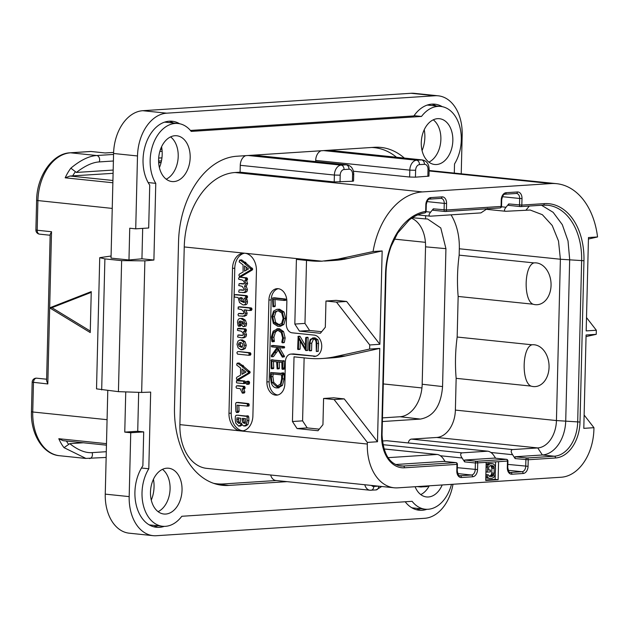 <?xml version="1.0" encoding="UTF-8"?>
<svg xmlns="http://www.w3.org/2000/svg" width="629" height="629" viewBox="0 0 629 629"><rect width="100%" height="100%" fill="white"/><g stroke="black" fill="none" stroke-linecap="round" stroke-linejoin="round"><path stroke-width="0.94" d="M107.787 390.546L105.255 494.135A41.105 28.03 -84.1 0 0 129.204 533.188L153.13 535.664A41.105 28.03 95.9 0 0 156.362 535.719L424.669 518.296A41.105 28.03 95.9 0 0 452.998 484.259M411.075 93.281A41.105 28.03 -84.1 0 1 414.307 93.336L438.232 95.812A41.105 28.03 95.9 0 0 435.001 95.757L166.685 113.181A41.105 28.03 95.9 0 0 137.499 155.961L135.722 228.838L129.739 228.217L128.969 259.974L111.026 258.11L113.582 153.484A41.105 28.03 -84.1 0 1 142.767 110.704L411.075 93.281L435.001 95.757M151.282 500.11A25.813 17.604 95.9 0 0 154.058 486.877A25.813 17.604 95.9 0 0 153.437 479.251M422.075 150.583A25.813 17.604 95.9 0 0 424.858 137.35A25.813 17.604 95.9 0 0 424.237 129.723M159.404 167.652A25.813 17.604 95.9 0 0 162.188 154.412A25.813 17.604 95.9 0 0 161.567 146.793M142.681 228.39L141.942 258.802L128.969 259.974M141.942 258.802L153.901 260.036L144.874 260.854L121.633 260.634L118.433 391.655L96.52 388.871L99.728 257.67L104.894 258.896L121.633 260.634M111.074 256.019L99.728 257.67M461.23 173.808L462.181 134.865A41.105 28.03 95.9 0 0 438.232 95.812M138.671 392.512L137.72 431.274L143.703 431.895L130.738 432.736L129.181 496.611A41.105 28.03 95.9 0 0 153.13 535.664M125.737 392.197L124.762 432.115L137.72 431.274M130.738 432.736L124.762 432.115M141.462 468.015L148.798 468.77L150.669 392.087L141.659 392.441L118.433 391.655M148.798 468.77A35.35 24.106 95.9 0 0 143.286 505.063A35.35 24.106 95.9 0 0 162.62 526.276A35.35 24.106 95.9 0 0 181.812 516.275L412.105 501.313A35.35 24.106 95.9 0 0 425.29 509.215A35.35 24.106 95.9 0 0 451.48 484.361M454.295 173.085L454.523 163.941A35.35 24.106 95.9 0 0 460.027 127.648A35.35 24.106 95.9 0 0 440.701 106.435A35.35 24.106 95.9 0 0 421.509 116.444L191.216 131.406A35.35 24.106 95.9 0 0 178.023 123.496A35.35 24.106 95.9 0 0 153.248 143.884A35.35 24.106 95.9 0 0 155.772 183.353L153.901 260.036M287.028 481.641L228.87 485.415A82.202 56.06 -84.1 0 1 222.399 485.297A82.202 56.06 -84.1 0 1 174.5 407.191L178.542 241.78A82.202 56.06 -84.1 0 1 236.913 156.228L374.452 147.296A82.202 56.06 -84.1 0 1 380.915 147.422A82.202 56.06 -84.1 0 1 404.321 158.06M150.48 492.145A23.014 15.694 95.9 0 0 163.886 514.019A23.014 15.694 95.9 0 0 182.04 490.093A23.014 15.694 95.9 0 0 168.627 468.228A23.014 15.694 95.9 0 0 150.48 492.145M158.602 159.687A23.014 15.694 95.9 0 0 172.016 181.553A23.014 15.694 95.9 0 0 190.17 157.635A23.014 15.694 95.9 0 0 176.757 135.762A23.014 15.694 95.9 0 0 158.602 159.687M421.273 142.618A23.014 15.694 95.9 0 0 434.686 164.491A23.014 15.694 95.9 0 0 452.841 140.566A23.014 15.694 95.9 0 0 439.427 118.7A23.014 15.694 95.9 0 0 421.273 142.618M415.109 486.728A23.014 15.694 95.9 0 0 426.564 496.949A23.014 15.694 95.9 0 0 442.179 484.967M143.703 431.895L142.877 465.767A36.993 25.231 -84.1 0 0 136.053 504.277A36.993 25.231 -84.1 0 0 156.472 527.299A36.993 25.231 -84.1 0 0 164.216 526.371M426.887 509.301A36.993 25.231 -84.1 0 1 419.142 510.229A36.993 25.231 -84.1 0 1 405.186 501.761M149.081 524.798A35.35 24.106 95.9 0 0 150.661 525.042L162.62 526.276M153.507 526.725A36.993 25.231 95.9 0 0 158.06 525.805M411.751 507.737A35.35 24.106 95.9 0 0 413.332 507.98L425.29 509.215M416.178 509.663A36.993 25.231 95.9 0 0 420.73 508.743M179.603 123.74A36.993 25.231 -84.1 0 0 172.212 121.248A36.993 25.231 -84.1 0 0 145.991 143.388A36.993 25.231 -84.1 0 0 149.733 185.123L148.688 227.997L135.722 228.838M148.153 182.559L155.772 183.353M442.273 106.678A36.993 25.231 -84.1 0 0 434.891 104.178A36.993 25.231 -84.1 0 0 413.882 115.933L190.43 130.447M414.063 115.673L421.509 116.444M436.133 105.963A36.993 25.231 95.9 0 0 431.871 104.131M440.701 106.435L428.742 105.2A35.35 24.106 95.9 0 0 427.146 105.106M178.023 123.496L166.064 122.262A35.35 24.106 95.9 0 0 164.476 122.175M173.462 123.025A36.993 25.231 95.9 0 0 169.201 121.2M219.631 484L216.911 484.181L228.87 485.415M216.47 484.204A82.202 56.06 95.9 0 0 216.911 484.181M377.825 148.177A82.202 56.06 95.9 0 0 374.884 147.272M276.194 480.517L223.468 483.945A82.202 56.06 -84.1 0 1 217.005 483.819A82.202 56.06 -84.1 0 1 213.538 483.3M352.594 174.375L353.718 174.162L353.545 181.042L352.429 181.254L352.594 174.375A5.425 3.703 95.9 0 0 349.009 169.209L344.047 169.531A5.425 3.703 95.9 0 0 340.195 175.184L334.384 175.051L240.262 165.309A9.537 6.502 -84.1 0 1 245.727 155.662M240.262 165.309L240.097 172.189L235.026 172.519A71.517 48.771 -84.1 0 0 184.242 246.945L179.902 424.638A46.035 31.395 -84.1 0 0 206.721 468.377L394.131 487.782A46.035 31.395 95.9 0 0 397.756 487.852L561.225 477.23A46.035 31.395 95.9 0 0 593.91 429.324L593.949 427.689L583.798 428.349L586.086 334.998L596.229 334.337L596.331 330.241L586.181 330.901L588.469 237.55L597.55 236.96A71.517 48.771 95.9 0 0 556.579 183.676A71.517 48.771 95.9 0 0 550.949 183.574L422.436 191.924A71.517 48.771 95.9 0 0 373.076 251.545L382.157 250.947L379.877 344.299L346.634 301.456L336.106 300.363L325.964 301.024L325.319 327.229L320.381 333.284L299.451 331.113L294.828 324.069L296.408 259.376L309.861 260.776A164.405 119.439 -93.7 0 0 321.828 261.192L337.726 259.187L373.076 251.545M364.789 484.747A9.537 6.502 95.9 0 0 369.946 490.227L275.817 480.477A9.537 6.502 -84.1 0 1 270.667 474.997M427.846 176.356L428.019 169.476L429.135 169.264L428.97 176.144L415.447 177.158L409.636 177.032L353.412 171.214M428.019 169.476A5.425 3.703 95.9 0 0 424.426 164.311L419.472 164.633A5.425 3.703 95.9 0 0 415.62 170.278L409.809 170.152L315.687 160.411L315.656 161.59M240.097 172.189L334.219 181.93L352.429 181.254M371.723 147.477A82.202 56.06 -84.1 0 1 374.349 147.658A82.202 56.06 -84.1 0 1 396.522 157.258M379.877 344.299L369.734 344.959L369.632 349.056L379.774 348.395L377.494 441.747L367.352 442.407L367.312 444.043A46.035 31.395 95.9 0 0 394.131 487.782M228.98 413.3L232.518 268.363A16.44 11.943 86.3 0 1 243.415 253.196A16.44 11.943 86.3 0 1 244.878 253.22A16.44 11.943 86.3 0 1 256.435 270.84L252.897 415.777A16.44 11.943 86.3 0 1 242 430.944A16.44 11.943 86.3 0 1 240.537 430.92A16.44 11.943 86.3 0 1 228.98 413.3L231.228 413.159A16.44 11.943 -93.7 0 0 243.124 430.802M337.726 259.187L347.806 258.527A164.405 119.439 86.3 0 1 334.667 260.398L324.525 261.059M347.806 258.527L382.157 250.947M321.663 331.711L309.594 330.461L299.451 331.113M306.512 260.422L304.971 323.408L309.594 330.461M486.17 462.488L485.73 480.501L498.129 479.699L498.569 461.678L475.39 462.983L475.233 469.533A5.26 3.585 -84.1 0 1 471.498 475.013L460.224 475.744A5.26 3.585 -84.1 0 1 459.807 475.736C459.013 476.648 458.164 475.021 457.259 470.854L457.417 464.296A1.643 1.643 0 0 0 455.946 462.622L444.145 461.411M597.55 236.96L588.429 239.036M586.047 336.586L596.229 334.337M596.331 330.241L586.511 317.582M593.949 427.689L584.129 415.03M369.734 344.959L336.484 302.117L325.964 301.024M367.352 442.407L334.101 399.557L323.581 398.471L322.944 424.677L317.999 430.731L297.069 428.561L292.446 421.516L294.026 356.824L307.479 358.216A164.405 119.439 -93.7 0 0 322.142 358.506A164.405 119.439 -93.7 0 0 335.281 356.635L369.632 349.056M290.842 354.096L293.09 353.946A8.224 5.975 86.3 0 1 293.829 353.962L291.573 354.111A8.224 5.975 -93.7 0 0 290.842 354.096A8.224 5.975 -93.7 0 0 285.393 361.675L284.851 383.784A12.328 8.955 86.3 0 1 276.681 395.161A12.328 8.955 86.3 0 1 266.908 381.929L269.165 381.779A12.328 8.955 -93.7 0 0 277.806 394.988M291.573 354.111L315.593 356.273M278.215 288.695A12.328 8.955 -93.7 0 0 271.17 299.899L268.913 300.041A12.328 8.955 86.3 0 1 277.082 288.664A12.328 8.955 86.3 0 1 286.855 301.896L286.313 324.006A8.224 5.975 -93.7 0 0 292.092 332.82L314.217 335.108A10.685 7.76 86.3 0 1 321.733 345.903A10.685 7.76 86.3 0 1 314.649 356.415A10.685 7.76 86.3 0 1 313.698 356.399M268.913 300.041L266.908 381.929M304.971 323.408L294.828 324.069M336.484 302.117L346.634 301.456M335.281 356.635L345.423 355.975L379.774 348.395M345.423 355.975A164.405 119.439 86.3 0 1 332.285 357.846L322.142 358.506M377.494 441.747L344.252 398.904L333.724 397.811L323.581 398.471M319.28 429.151L307.211 427.901L297.069 428.561M304.129 357.87L302.588 420.856L307.211 427.901M334.101 399.557L344.252 398.904M302.588 420.856L292.446 421.516M244.547 253.196A16.44 11.943 -93.7 0 0 234.774 268.213L231.228 413.159M239.484 276.571L241.693 276.32L252.355 269.92L252.74 268.984L246.23 263.386L245.569 262.207L243.281 262.505L239.956 260.005L239.138 261.845L243.053 264.888L243.116 272.003L239.35 274.134L238.894 275.109L239.484 276.571L250.664 270.03L251.05 269.094L244.539 263.496L243.879 262.317L243.281 262.505M244.767 262.246L241.646 259.895L239.429 260.32M244.547 292.571L246.859 291.73L247.464 289.717L246.238 286.258L247.614 283.498L246.482 280.204M240.821 277.224L246.89 277.845L247.598 279.276L247.071 280.259L245.271 280.361L245.908 279.386L245.2 277.955L240.718 277.24M244.28 283.828L240.703 283.49M244.107 290.103L240.648 289.78M244.728 304.821C246.505 305.002 247.425 303.972 247.48 301.731L247.118 299.789L245.955 298.004M234.334 295.04L236.512 294.608L246.898 295.677L247.598 297.006L247.032 298.107L245.334 298.217L245.908 297.116L245.208 295.787L234.821 294.718L234.098 295.85L234.743 297.132L238.069 297.478L239.547 302.604L243.038 304.931L245.318 304.837M244.068 316.214L246.537 315.318L247.166 313.25L245.79 309.79M238.077 307.219L240.239 306.795L251.325 307.935L251.844 308.446L251.498 310.372L249.705 310.482L250.373 309.405L249.627 308.045L238.548 306.905L238.045 308.878L241.646 309.649L243.305 311.213L244.028 313.006L242.629 313.926L238.548 313.509L240.144 313.415M243.682 313.753L240.239 313.399M238.65 326.27L239.492 325.335L238.823 322.771L239.217 321.427L240.294 320.924L241.096 324.328L243.148 326.734L244.359 326.144L244.94 323.856L243.714 320.303L240.813 318.51C238.706 318.29 237.613 319.65 237.542 322.591L238.132 325.767L238.65 326.27L240.341 326.16L241.182 325.224L240.561 322.166M242.511 318.4L240.168 318.494L242.511 318.4L245.404 320.192L246.631 323.746L246.049 326.034L243.148 326.734M243.541 337.757L245.892 336.845L246.529 334.777L245.216 331.326M243.108 335.288L238.061 335.045L237.573 336.979L241.851 337.867L244.201 336.955L244.838 334.887L243.525 331.436L246.309 331.161L245.774 331.381L246.442 330.406L245.782 328.959L239.586 328.314L237.518 328.755L237.51 330.422L241.19 331.192L242.755 332.623L243.439 334.534L242.079 335.461L237.959 335.045L239.547 334.95M242.582 349.606L245.239 348.576L246.269 345.29L245.106 341.689L242.362 339.919L240.026 340.014L237.99 341.075L237.007 344.26L238.1 347.837L240.891 349.716L243.203 349.622M239.122 351.587L250.263 352.735L250.955 354.143L250.381 355.165L248.581 355.267L249.265 354.253L248.573 352.845L239.02 351.603M236.968 379.696L239.177 379.444L249.831 373.044L250.216 372.109L243.714 366.51L243.046 365.331L240.758 365.638L237.44 363.13L236.622 364.977L240.53 368.012L240.593 375.136L236.826 377.258L236.37 378.233L236.968 379.696L248.141 373.154L248.526 372.219L242.023 366.621L241.355 365.441L240.758 365.638M242.251 365.37L239.13 363.019L236.905 363.452M246.938 384.343L249.343 383.855L248.628 384.233L249.658 382.817L248.699 381.213L246.309 381.701L246.238 383.824L246.938 384.343L247.968 382.927L247.008 381.323L246.309 381.701M243.281 383.58L245.444 383.085L244.972 383.47L245.617 382.204L244.885 381.032L238.603 380.388L236.488 380.836L236.441 382.511L236.952 382.927L243.281 383.58L243.926 382.314L243.195 381.143L236.488 380.836M243.722 388.691L244.893 392.04L244.209 393.054L242.338 393.156L243.203 392.15L242.031 388.801L243.25 388.777L243.266 386.977L242.763 386.45L236.583 385.821L238.171 385.726M242.794 388.879L244.94 388.667L244.484 388.769L245.137 387.771L244.453 386.34L238.273 385.711M236.528 412.538L237.361 411.578L237.125 405.162L247.354 406.035L247.378 404.14L246.859 403.7L236.3 402.481L235.639 403.511L235.875 411.429L236.528 412.538L238.218 412.427L239.051 411.468L238.823 405.335M246.835 406.169L249.045 405.925L248.526 406.059L249.265 404.99L248.549 403.59L237.778 402.379M242.244 424.858L240.577 425.982L238.635 426.092L240.443 425.11L241.402 423.05L242.314 424.952L243.879 426.014L246.01 425.919M245.577 425.912L247.905 424.685L248.903 420.518L248.777 416.988L248.109 415.832L245.75 416.304L237.542 415.211M246.018 416.044L237.66 415.187M242.079 260.123L240.388 260.233M246.23 263.386L244.539 263.496M252.355 269.92L250.664 270.03M244.571 271.162L244.532 265.902L248.502 268.945L244.571 271.162M246.261 270.211L246.238 267.207M240.931 277.224L239.24 277.334L238.588 278.301L238.761 279.252L242.33 280.062L243.855 281.352L244.539 283.247L243.242 284.009L239.201 283.585L238.729 285.55L242.126 286.305L244.39 289.466L243.077 290.276L239.169 289.875L238.674 291.809L239.138 292.296L245.184 292.587M246.238 286.258L244.547 286.368L245.923 283.608L244.791 280.314L245.271 280.361M242.857 292.682L245.168 291.84L245.774 289.827L244.547 286.368M243.038 304.931C244.815 305.112 245.735 304.082 245.79 301.841L245.428 299.899L244.264 298.115L245.231 298.217M243.793 302.415L240.64 301.087L239.437 298.374L239.916 297.666L241.898 297.871L243.447 299.404L244.335 301.621L243.47 302.47M244.752 302.352L242.33 300.976L241.127 298.264L241.607 297.556M240.341 313.407L238.65 313.517L237.974 314.665L238.611 315.931L244.752 316.23M242.377 316.324L244.846 315.428L245.475 313.36L244.099 309.9L249.705 310.482M243.219 324.415L242.181 323.455L241.567 321.175L243.03 322.072L243.431 324.289M244.083 331.491L244.752 330.516L244.091 329.069L237.518 328.755M241.851 337.867L244.154 337.773M240.891 349.716L243.549 348.686L244.579 345.4L243.415 341.799L240.671 340.03L242.362 339.919M241.961 347.184L239.185 346.304L238.462 344.456L239.059 342.915L240.632 342.498L242.338 343.379L243.108 345.25L240.954 347.255L241.497 347.263M240.129 342.483L240.632 342.498M242.645 347.145L240.876 346.194L240.152 344.346L241.064 342.577M239.232 351.595L237.542 351.705L236.858 352.79L237.573 354.127L248.581 355.267M239.555 363.255L237.864 363.365M243.714 366.51L242.023 366.621M249.831 373.044L248.141 373.154M242.055 374.286L242.016 369.026L245.978 372.069L242.055 374.286M243.738 373.335L243.714 370.332M238.383 385.711L236.685 385.821L236.048 386.796L236.237 387.723L236.708 388.25L240.113 388.604L242.338 393.156M237.801 415.195L236.111 415.305L235.38 416.272L235.246 419.551L235.71 423.05L238.635 426.092M243.879 426.014L246.214 424.795L247.213 420.628L247.087 417.098L246.419 415.942L245.75 416.304M244.374 423.482L242.479 422.122L242.126 418.395L245.813 418.78L245.467 422.224L244.17 423.514M239.091 423.521L236.999 421.823L236.913 417.86L240.695 418.246L240.223 422.295L238.878 423.553M245.656 423.396L244.17 422.012L243.816 418.285M240.357 423.443L238.698 421.713L238.603 417.75M293.829 353.962L315.766 356.234M271.17 299.899L269.165 381.779M275.25 305.93L273.552 306.04L273.253 299.333L283.97 300.442L286.006 299.829L285.66 300.332L285.66 299.058L274.511 297.784L272.514 298.028L272.939 306.755L275.258 306.244L274.629 306.645L275.258 306.244L274.959 299.514M278.828 326.357L280.526 326.247L283.876 324.47L285.652 318.4L284.017 311.968L279.614 309.224L276.902 309.311L273.544 311.088L271.854 316.639L273.34 323.424L277.837 326.333L278.828 326.357L282.185 324.58L283.962 318.51L282.327 312.078L277.924 309.334L276.902 309.311M272.263 341.838L272.789 341.233L272.2 337.27L273.749 332.214L277.648 330.154L281.281 332.599L282.641 337.97L281.792 342.145L282.311 342.813L282.696 342.396L283.467 338.056L281.863 331.672L277.688 328.802L273.151 331.161L271.351 337.183L271.862 341.374L272.263 341.838L274.299 341.571L273.89 337.168L275.439 332.104L277.845 330.178M282.311 342.813L284.387 342.286L285.157 337.946L283.553 331.562L279.378 328.692L276.878 328.786M271.484 356.777L277.428 348.804L282.358 357.154L284.339 356.824L284.512 356.415L282.822 356.525L277.562 347.483L282.578 348.002L282.665 346.736L271.61 345.588L271.673 346.87L277.13 347.436L271.351 355.558L271.484 356.777L273.529 356.549L278.175 350.094M284.512 356.415L279.433 347.68M282.578 348.002L282.995 347.373L284.685 347.263L284.269 347.892L284.355 346.626L273.3 345.478L273.002 346.107L273.3 345.478L271.61 345.588L271.311 346.217M282.248 360.857L271.178 359.874L271.138 368.217L271.453 368.743L273.725 368.279L273.143 368.633L273.725 368.279L273.426 361.502M273.717 367.918L272.027 368.028L271.72 361.321L276.674 361.84L277.13 368.909L279.433 368.374L278.82 368.798L279.433 368.374L279.237 362.1M277.13 368.909L277.743 368.484L277.538 361.927L281.847 362.375L281.973 368.759L282.287 369.302L284.355 369.058L284.104 360.724L281.91 361.101L271.524 360.032M273.214 359.922L271.178 359.874L270.863 360.346M278.262 387.834L282.492 385.365L284.127 378.823L284.347 374.475L283.828 372.989L281.871 372.981L281.407 373.618L270.737 372.51L270.384 376.873L271.256 382.951C272.286 386.017 274.055 387.684 276.571 387.944L278.977 387.849M281.383 373.327L270.737 372.51M311.41 350.715L309.72 350.825L310.058 343.285C310.121 340.179 311.182 338.716 313.242 338.889C315.271 339.125 316.245 340.737 316.167 343.709L316.324 351.462L316.922 343.497L316.23 339.864L313.328 337.97L310.191 339.44L309.319 343.017L309.13 350.542L311.567 350.439L311.748 343.175L313.572 338.945M316.324 351.462L318.423 351.037L318.015 351.352L318.612 343.387L317.92 339.754L315.019 337.867L312.605 337.954L315.019 337.867M297.973 349.512L298.405 349.174L298.665 338.544L305.584 350.337L306.103 350.306L306.409 337.773L305.663 337.773L305.403 348.497L298.154 336.35L297.659 349.174L300.096 349.064L299.663 349.402L300.096 349.064L300.285 341.303M305.859 350.565L307.793 350.196L308.1 337.663L307.825 337.278L305.663 337.773M305.474 345.628L300.104 336.484L297.965 336.633M272.939 306.755L273.552 306.04M274.661 297.918L272.821 297.894M283.97 300.442L283.97 299.168L272.97 298.028M277.861 324.981L273.985 322.551L272.703 316.819L274.158 312.133L277.947 310.679L281.706 312.983L283.113 318.423L281.595 323.534L277.861 324.981L279.551 324.871L275.675 322.441L274.393 316.709L275.848 312.023L277.924 310.679M274.299 341.571L272.609 341.681M284.001 342.703L282.382 342.805M276.972 330.146L277.648 330.154M273.175 356.667L271.673 356.761M284.339 356.824L282.649 356.934L282.822 356.525M271.453 368.743L272.027 368.028M284.363 361.164L281.91 361.101M284.536 368.327L282.846 368.437L282.673 361.274M284.544 368.68L282.846 368.437M282.287 369.302L282.853 368.791M276.571 387.944L280.801 385.475L282.437 378.933L282.657 374.585L282.138 373.099L281.375 373.288M283.954 373.595L282.264 373.705M284.347 374.475L282.657 374.585M284.3 374.837L282.61 374.947M284.041 374.892L282.35 375.002M277.782 386.505L276.556 386.583L272.043 382.463L271.193 376.692L271.453 373.862L281.595 374.915L281.635 378.98L280.432 384.067L276.556 386.583L277.185 386.599M277.994 386.442L273.733 382.353L272.884 376.582L273.143 373.752M312.66 338.882L313.242 338.889M307.55 350.455L305.961 350.557M455.946 462.622A1.643 1.124 -84.1 0 0 455.813 462.622A1.643 1.195 -93.7 0 1 456.969 464.383L404.439 467.795A34.524 23.548 -84.1 0 1 381.599 434.938L385.546 273.623A60.007 40.924 -84.1 0 1 425.668 211.438L425.833 204.779A6.903 4.71 -84.1 0 1 430.739 197.592L442.014 196.861A6.903 4.71 -84.1 0 1 446.574 203.434L446.417 209.984L501.093 206.43L501.25 199.88A6.903 4.71 -84.1 0 1 506.156 192.694L517.431 191.963A6.903 4.71 -84.1 0 1 521.999 198.536L521.834 205.085L544.274 203.631A60.007 40.924 -84.1 0 1 583.956 260.736L580.017 422.051A34.524 23.548 -84.1 0 1 555.501 457.983L528.218 459.752L528.061 466.309A6.903 4.71 -84.1 0 1 523.155 473.495L511.88 474.227A6.903 4.71 -84.1 0 1 507.32 467.654L507.477 461.104A1.643 1.195 -93.7 0 0 506.321 459.343L476.562 461.277A1.643 1.124 95.9 0 0 475.39 462.983L464.627 461.867L464.595 460.035L476.562 461.277A1.643 1.195 86.3 0 1 477.718 463.038L477.553 469.588A6.903 4.71 -84.1 0 1 472.654 476.774L461.379 477.505A6.903 4.71 -84.1 0 1 456.811 470.932L456.969 464.383L457.417 464.296M424.504 212.948A1.643 1.187 -98.7 0 0 424.724 212.94A1.643 1.187 -98.7 0 0 425.668 211.438L426.116 211.36L426.281 204.7C427.044 200.832 428.168 198.968 429.646 199.11A1.643 1.195 86.3 0 1 429.505 199.11M445.474 211.478L499.858 207.947A1.643 1.195 -93.7 0 0 500.008 207.947L445.324 211.501A1.643 1.195 86.3 0 1 445.183 211.501A1.643 1.124 -84.1 0 1 445.049 211.493A1.643 1.643 0 0 0 445.324 211.501A1.643 1.195 86.3 0 0 446.417 209.984L433.334 208.82L430.613 212.154C428.656 214.552 428.553 215.896 430.307 216.187L480.926 212.893L487.546 208.451M444.923 211.47L433.098 210.259L445.049 211.493A1.643 1.124 -84.1 0 1 444.098 209.937L444.255 203.387L426.965 201.594M501.541 206.351A1.643 1.643 0 0 1 500.008 207.947A1.643 1.195 -93.7 0 0 501.093 206.43L501.541 206.351L501.698 199.802C502.469 195.933 503.585 194.07 505.071 194.212A1.643 1.195 86.3 0 1 504.922 194.212M544.274 203.631A1.643 1.195 86.3 0 1 543.181 205.148L520.749 206.603A1.643 1.195 86.3 0 1 520.6 206.603A1.643 1.124 -84.1 0 1 520.474 206.595A1.643 1.643 0 0 0 520.749 206.603A1.643 1.195 86.3 0 0 521.834 205.085L508.751 203.922L506.031 207.248C504.081 209.654 503.978 210.998 505.724 211.289L530.208 210.039L542.363 214.701L552.223 225.504L558.505 241.033L560.384 259.242L556.437 420.557A26.308 17.942 -84.1 0 1 537.764 447.934L512.509 449.578C510.732 450.207 510.764 451.913 512.588 454.712L515.135 458.588L515.104 456.756L527.063 457.991A1.643 1.124 95.9 0 0 525.899 459.705L525.734 466.254A5.26 3.585 -84.1 0 1 521.999 471.726L510.724 472.465A5.26 3.585 -84.1 0 1 510.316 472.458C509.521 473.37 508.672 471.742 507.76 467.567L507.925 461.018A1.643 1.643 0 0 0 506.447 459.343L494.646 458.132M520.348 206.571L508.523 205.361L520.474 206.595A1.643 1.124 -84.1 0 1 519.515 205.038L519.672 198.481L502.39 196.696M543.314 205.125A58.363 39.808 -84.1 0 1 547.623 205.227A58.363 39.808 -84.1 0 1 581.636 260.681L577.689 422.004A32.881 22.424 -84.1 0 1 554.346 456.222L527.063 457.991A1.643 1.195 86.3 0 1 528.218 459.752L515.135 458.588M498.569 461.678L507.925 461.018M494.496 458.109L506.321 459.343A1.643 1.124 -84.1 0 1 506.447 459.343M382.298 441.008L386.646 440.725A4.6 3.137 -84.1 0 1 387.008 440.732L487.711 451.19C490.125 451.543 492.255 453.116 494.103 455.915L495.613 458.219M494.363 458.101L464.595 460.035M464.627 461.867L462.087 457.998C460.255 455.199 460.231 453.485 462.001 452.856L487.711 451.19L386.646 440.725M383.902 448.917L437.202 454.468C439.624 454.822 441.755 456.402 443.594 459.194L445.112 461.505M404.439 467.795A1.643 1.195 -93.7 0 0 403.283 466.034L455.813 462.622L443.995 461.387M443.854 461.379L395.641 464.516M433.224 210.259L433.334 208.82M508.641 205.361L508.751 203.922M541.514 205.251L553.15 212.335L562.31 224.663L568.018 240.938L569.677 259.447L565.73 420.762A32.881 22.424 -84.1 0 1 542.387 454.979L515.104 456.756M408.276 442.934A4.6 3.137 -84.1 0 1 411.445 439.113L436.699 437.469A26.308 17.942 95.9 0 0 455.38 410.092L456.151 378.336A131.524 89.703 95.9 0 1 457.165 337.034L458.156 296.448A131.524 89.703 -84.1 0 1 459.162 255.146L459.319 248.777A51.79 35.318 95.9 0 0 451.032 214.835M425.629 215.731L425.55 218.923L427.531 218.963L440.78 227.95L445.93 248.659L442.564 386.568C441.008 405.799 433.609 416.642 420.384 419.079L382.377 421.548M417.766 214.914L430.307 216.187M486.744 209.347L505.724 211.289M532.983 304.2C523.297 300.072 524.169 265.399 533.99 262.898A20.977 15.238 86.3 0 1 536.309 262.898A20.977 15.238 86.3 0 1 551.059 285.369A20.977 15.238 86.3 0 1 535.295 304.68A20.977 15.238 86.3 0 1 532.983 304.2L458.156 296.448M533.99 262.898L459.162 255.146M456.151 378.336L530.978 386.088A20.977 15.238 -93.7 0 0 533.29 386.568A20.977 15.238 -93.7 0 0 549.062 367.257A20.977 15.238 -93.7 0 0 534.312 344.778A20.977 15.238 -93.7 0 0 531.992 344.786L457.165 337.034M530.978 386.088C521.307 381.976 522.156 347.318 531.992 344.786M383.91 448.949L437.202 454.468L388.038 457.66M445.93 248.659L425.542 246.827A31.238 21.307 95.9 0 0 411.61 218.255M425.542 246.827L422.185 384.24A31.238 21.307 95.9 0 1 400.005 416.744L382.463 417.884M425.55 218.923L412.42 217.728M31.45 411.704L32.739 411.987A46.035 31.395 -84.1 0 0 59.566 455.726C43.417 454.578 30.538 434.553 31.45 411.704L32.173 382.18L47.812 383.949L46.593 380.679L50.171 234.428L51.531 231.731L49.675 307.84L90.246 332.56L91.252 291.62L49.675 307.84L51.932 307.691L91.229 292.359M90.285 331.066L51.932 307.691M112.237 208.411L36.616 200.431L35.892 229.962L37.182 230.245L37.905 200.714A46.035 31.395 -84.1 0 1 70.59 152.808L90.914 151.487L105.263 152.973L91.236 151.495A4.112 4.112 0 0 0 90.545 151.479A4.112 2.988 86.3 0 1 90.914 151.487A4.112 2.807 -84.1 0 1 91.236 151.495M113.181 170.058L76.384 172.448L70.857 168.163C80.386 160.214 89.011 156 96.748 155.52L113.558 154.427M161.118 162.431L158.681 162.903M113.102 173.329L70.047 176.034L65.18 177.818A46.035 31.395 -84.1 0 1 70.857 168.163M76.384 172.448C84.946 165.828 92.542 162.321 99.185 161.928L113.401 161M158.594 161.032L161.472 160.843M158.642 162.258L160.489 162.455M85.976 458.455L64.024 447.659A46.035 31.395 -84.1 0 1 58.804 438.72L106.49 443.657M64.024 447.659L69.756 443.657C77.98 450.105 85.426 453.1 92.086 452.628A4.112 2.988 -93.7 0 1 89.711 458.51L89.711 458.51A4.112 2.988 -93.7 0 1 89.342 458.502M83.358 442.769L69.756 443.657M58.804 438.72L63.049 440.67L106.458 445.167M498.129 479.699L495.141 479.384L495.267 474.227M495.432 467.339L495.566 461.875M485.745 479.998L495.141 479.384M490.785 465.602L491.894 468.259L491.776 472.961L491.092 475.194L489.15 476.263M489.59 476.232L491.98 476.483L489.244 476.342L488.434 474.832L485.871 474.596M485.8 477.45L487.64 478.237L491.933 478.362L493.859 477.301L495.188 474.706L495.558 468.424L494.992 465.641L493.348 463.864L490.392 463.746L488.466 464.807L487.593 466.12L487.231 472.096L490.408 471.884L490.455 470.005L488.552 470.13L488.843 466.663L490.345 465.625L493.089 465.767L494.103 467.261L494.174 473.205L493.482 475.445L491.98 476.483M492.295 463.62L488.002 463.502L486.123 464.524M486.052 467.253L487.349 467.386M485.934 471.954L487.231 472.096M486.083 465.963L487.593 466.12M486.115 464.564L488.466 464.807M486.932 463.88L489.331 464.131M488.002 463.502L490.392 463.746M486.594 477.993L490.03 478.488M485.8 477.427L488.985 478.244M485.832 476.31L487.341 476.468L488.151 477.67M485.871 474.777L487.168 474.919L487.341 476.468M488.434 474.832L487.168 474.919M490.439 475.862L492.837 476.114M491.092 475.194L493.482 475.445M491.54 474.227L493.93 474.478M491.776 472.961L494.174 473.205M491.894 468.259L494.284 468.503M491.713 467.017L494.103 467.261M491.312 466.105L493.702 466.348M491.225 465.57L493.089 465.767M488.56 469.808L490.455 470.005M315.687 160.411A9.537 6.502 -84.1 0 1 321.144 150.756M158.091 511.652A23.014 15.694 95.9 0 0 170.082 488.859A23.014 15.694 95.9 0 0 162.471 469.352M166.213 179.186A23.014 15.694 95.9 0 0 178.211 156.393A23.014 15.694 95.9 0 0 170.593 136.894M428.892 162.125A23.014 15.694 95.9 0 0 440.882 139.331A23.014 15.694 95.9 0 0 433.271 119.825M420.762 494.583A23.014 15.694 95.9 0 0 429.175 485.918M137.499 155.961L113.582 153.484M166.685 113.181L142.767 110.704M129.181 496.611L105.255 494.135M101.686 389.917L104.894 258.896M141.659 392.441L144.874 260.854M424.426 164.311A4.112 2.988 -93.7 0 0 421.54 159.908L416.579 160.23L323.581 150.598M349.009 169.209A4.112 2.988 -93.7 0 0 346.123 164.806L253.125 155.182M353.718 174.162C353.514 168.816 351.234 165.702 346.87 164.822A9.537 6.502 95.9 0 0 346.123 164.806L341.162 165.128L248.164 155.505M429.135 169.264C428.931 163.917 426.651 160.804 422.287 159.923A9.537 6.502 95.9 0 0 421.54 159.908L328.542 150.276M419.472 164.633A4.112 2.988 -93.7 0 0 416.579 160.23A9.537 6.502 95.9 0 0 409.809 170.152L409.636 177.032M415.62 170.278L415.447 177.158M550.949 183.574L429.096 170.954M422.436 191.924L235.026 172.519M423.144 486.201A4.112 2.988 86.3 0 1 421.564 486.964A4.112 2.988 86.3 0 1 421.202 486.964A9.537 6.502 95.9 0 1 420.447 486.948L426.525 486.642L429.418 485.792M428.105 485.879A4.112 2.988 86.3 0 1 426.525 486.642M418.867 486.476A9.537 6.502 95.9 0 0 420.447 486.948L417.074 486.594M378.744 486.193A4.112 2.988 86.3 0 1 376.024 489.928L381.74 486.5M371.503 485.439A5.425 3.703 95.9 0 0 373.783 486.453L378.414 486.154M373.783 486.453A4.112 2.988 86.3 0 1 371.063 490.25A4.112 2.988 86.3 0 1 370.693 490.243A9.537 6.502 95.9 0 1 369.946 490.227L376.024 489.928M367.312 444.043L179.902 424.638M184.242 246.945L321.828 261.192M232.518 268.363L234.774 268.213M241.174 276.461L239.704 276.563M246.222 263.221L244.532 263.331M252.229 268.096L250.539 268.206M252.74 268.984L251.05 269.094M246.89 277.845L245.2 277.955M247.401 278.388L245.711 278.498M247.598 279.276L245.908 279.386M246.961 280.251L245.475 280.353M247.614 283.498L245.923 283.608M247.464 289.717L245.774 289.827M246.859 291.73L245.168 291.84M247.48 301.731L245.79 301.841M246.898 295.677L245.208 295.787M247.394 296.125L245.703 296.235M247.598 297.006L245.908 297.116M246.93 298.107L245.428 298.209M247.118 299.789L245.428 299.899M242.33 300.976L240.64 301.087M241.127 298.264L239.437 298.374M251.325 307.935L249.627 308.045M251.844 308.446L250.153 308.556M252.064 309.295L250.373 309.405M251.396 310.372L249.91 310.467M247.166 313.25L245.475 313.36M246.537 315.318L244.846 315.428M240.341 326.16L238.878 326.254M245.404 320.192L243.714 320.303M246.631 323.746L244.94 323.856M246.049 326.034L244.359 326.144M240.498 321.348L239.217 321.427M240.514 322.661L238.823 322.771M240.852 324.328L239.162 324.438M241.182 325.224L239.492 325.335M243.62 323.361L242.181 323.455M245.782 328.959L244.091 329.069M246.269 329.51L244.579 329.62M246.442 330.406L244.752 330.516M245.774 331.381L244.367 331.475M246.529 334.777L244.838 334.887M245.892 336.845L244.201 336.955M245.239 348.576L243.549 348.686M245.106 341.689L243.415 341.799M246.269 345.29L244.579 345.4M240.876 346.194L239.185 346.304M240.152 344.346L238.462 344.456M240.75 342.805L239.059 342.915M250.271 355.157L248.801 355.259M250.263 352.735L248.573 352.845M250.743 353.246L249.053 353.356M250.955 354.143L249.265 354.253M238.658 379.594L237.18 379.688M243.698 366.353L242.008 366.463M249.705 371.22L248.015 371.33M250.216 372.109L248.526 372.219M248.628 384.233L247.173 384.327M249.383 381.732L247.692 381.842M249.658 382.817L247.968 382.927M244.972 383.47L243.392 383.572M244.885 381.032L243.195 381.143M245.617 382.204L243.926 382.314M244.893 392.04L243.203 392.15M244.453 386.34L242.763 386.45M244.956 386.866L243.266 386.977M245.137 387.771L243.439 387.881M244.484 388.769L243.101 388.856M238.218 412.427L236.708 412.53M238.226 402.45L236.535 402.56M238.446 402.544L236.748 402.654M248.549 403.59L246.859 403.7M249.068 404.03L247.378 404.14M249.265 404.99L247.574 405.1M239.044 411.13L237.353 411.24M239.051 411.468L237.361 411.578M242.134 425L240.443 425.11M248.777 416.988L247.087 417.098M248.903 420.518L247.213 420.628M247.905 424.685L246.214 424.795M244.17 422.012L242.479 422.122M243.816 419.92L242.126 420.03M238.698 421.713L236.999 421.823M238.391 419.598L236.701 419.7M285.66 299.058L283.97 299.168M285.66 300.332L284.08 300.434M283.876 324.47L282.185 324.58M279.614 309.224L277.924 309.334M284.017 311.968L282.327 312.078M285.652 318.4L283.962 318.51M275.675 322.441L273.985 322.551M274.393 316.709L272.703 316.819M275.848 312.023L274.158 312.133M279.378 328.692L277.688 328.802M283.553 331.562L281.863 331.672M285.157 337.946L283.467 338.056M275.439 332.104L273.749 332.214M273.89 337.168L272.2 337.27M274.307 340.431L272.616 340.541M274.48 341.122L272.789 341.233M284.355 346.626L282.665 346.736M284.269 347.892L282.704 347.994M284.284 355.817L282.586 355.928M276.642 352.366L274.952 352.476M284.512 367.91L282.822 368.02M283.978 369.192L282.429 369.294M279.425 368.083L277.735 368.193M273.717 368.091L272.027 368.201M282.492 385.365L280.801 385.475M283.828 372.989L282.138 373.099M284.237 373.901L282.547 374.011M284.127 378.823L282.437 378.933M273.733 382.353L272.043 382.463M272.884 376.582L271.193 376.692M317.92 339.754L316.23 339.864M318.612 343.387L316.922 343.497M318.015 351.352L316.536 351.454M311.748 343.175L310.058 343.285M311.567 350.439L309.877 350.55M300.104 336.484L298.413 336.594M308.1 337.663L306.409 337.773M299.663 349.402L298.193 349.496M477.553 469.588L457.338 467.685M472.654 476.774A1.643 1.195 -93.7 0 0 471.498 475.013L457.684 473.582M461.379 477.505A1.643 1.195 -93.7 0 0 460.224 475.744L459.484 475.666M456.811 470.932L457.259 470.854M398.228 465.515L403.283 466.034A32.881 22.424 -84.1 0 1 400.697 465.987C389.382 464.123 383.171 453.753 382.047 434.859L385.994 273.536C386.253 263.928 388.007 254.776 391.254 246.073L397.662 233.1L409.172 220.04C414.204 216.117 419.394 213.75 424.724 212.94A1.643 1.643 0 0 0 426.116 211.36M381.599 434.938L382.047 434.859M385.546 273.623L385.994 273.536M425.833 204.779L426.281 204.7M430.739 197.592A1.643 1.195 86.3 0 1 429.646 199.11L440.921 198.379A1.643 1.195 86.3 0 1 440.772 198.379L429.796 199.094M442.014 196.861A1.643 1.195 86.3 0 1 440.921 198.379L441.188 198.387A5.26 3.585 -84.1 0 1 444.255 203.387L446.574 203.434M501.25 199.88L501.698 199.802M506.156 192.694A1.643 1.195 86.3 0 1 505.071 194.212L516.338 193.48A1.643 1.195 86.3 0 1 516.197 193.48L505.213 194.188M517.431 191.963A1.643 1.195 86.3 0 1 516.338 193.48L516.606 193.488A5.26 3.585 -84.1 0 1 519.672 198.481L521.999 198.536M520.891 206.579L543.039 205.14A1.643 1.195 86.3 0 0 543.181 205.148L547.623 205.227M583.956 260.736L560.384 259.242L459.319 248.777M580.017 422.051L556.437 420.557L455.38 410.092M555.501 457.983A1.643 1.195 -93.7 0 0 554.346 456.222L542.387 454.979L537.764 447.934L436.699 437.469M528.061 466.309L507.839 464.399M523.155 473.495A1.643 1.195 -93.7 0 0 521.999 471.726L508.193 470.303M511.88 474.227A1.643 1.195 -93.7 0 0 510.724 472.465L509.985 472.387M507.32 467.654L507.76 467.567M440.347 455.742L462.087 457.998M430.613 212.154L426.077 211.682M506.031 207.248L501.47 206.776M490.856 452.463L512.588 454.712M526.135 209.96L529.327 206.045M411.445 439.113L512.509 449.578M382.841 444.664L462.001 452.856M442.564 386.568L422.185 384.24M420.384 419.079L400.005 416.744M394.273 239.106L425.424 242.33M383.297 383.934L421.941 387.936M107.079 419.685L32.739 411.987L33.463 382.463A4.112 2.807 -84.1 0 1 36.702 378.186A4.112 4.112 0 0 0 32.173 382.18M47.812 383.949L49.675 307.84M35.892 229.962A4.112 4.112 0 0 0 39.58 234.145A4.112 2.807 -84.1 0 1 37.182 230.245L51.531 231.731M105.263 152.973L113.621 152.43L105.247 152.941M160.497 149.387L161.952 149.293M159.845 151.416L162.125 151.267M36.616 200.431C36.781 175.931 52.789 153.264 70.22 152.8A4.112 2.988 86.3 0 1 70.59 152.808L96.748 155.52A4.112 2.988 86.3 0 1 99.185 161.928M112.866 182.756L65.18 177.818M112.921 180.476L70.047 176.034M72.65 175.955A41.923 28.588 -84.1 0 1 75.26 171.929M158.681 158.06L161.944 157.848M106.293 451.701L92.086 452.628M68.6 444.318A41.923 28.588 -84.1 0 1 66.415 441.015M344.047 169.531A4.112 2.988 -93.7 0 0 341.162 165.128A9.537 6.502 95.9 0 0 334.384 175.051L334.219 181.93M340.195 175.184L340.03 182.056M214.214 483.536L217.005 483.819M422.287 159.923L328.92 150.252M556.579 183.676L429.104 170.483M239.594 276.579L241.284 276.469M239.901 260.005L241.591 259.895M243.706 262.309L245.396 262.199M234.759 294.71L236.449 294.6M238.477 306.897L240.168 306.787M238.768 326.27L240.459 326.16M237.856 328.424L239.547 328.314M244.233 331.499L245.923 331.389M237.07 379.704L238.761 379.594M237.377 363.13L239.075 363.019M241.182 365.433L242.873 365.331M247.055 384.343L248.746 384.233M246.898 381.316L248.589 381.205M236.874 380.498L238.564 380.388M243.337 383.58L245.035 383.47M242.959 388.879L244.65 388.769M236.622 412.538L238.312 412.427M247.008 406.169L248.699 406.059M246.316 415.942L248.007 415.832M273.135 306.755L274.826 306.645M284.025 300.45L285.723 300.34M282.342 342.813L284.041 342.703M271.586 356.777L273.277 356.667M271.571 345.588L273.261 345.478M282.649 348.002L284.339 347.892M271.649 368.751L273.34 368.641M271.123 359.874L272.813 359.764M282.358 360.826L284.049 360.716M282.358 369.302L284.049 369.192M277.318 368.909L279.009 368.798M281.706 372.973L283.396 372.863M316.442 351.469L318.132 351.359M298.122 336.342L299.813 336.232M306.001 337.38L307.691 337.27M305.914 350.565L307.605 350.455M298.099 349.512L299.789 349.402M46.632 379.216L36.702 378.186M39.58 234.145L50.147 235.246M160.505 149.356L161.952 149.262M158.673 162.777L161.134 162.376M70.22 152.8L90.545 151.479M59.566 455.726L85.607 458.423M85.599 458.423L106.152 457.44M372.266 147.438L374.349 147.658M346.87 164.822L253.503 155.151"/></g></svg>
